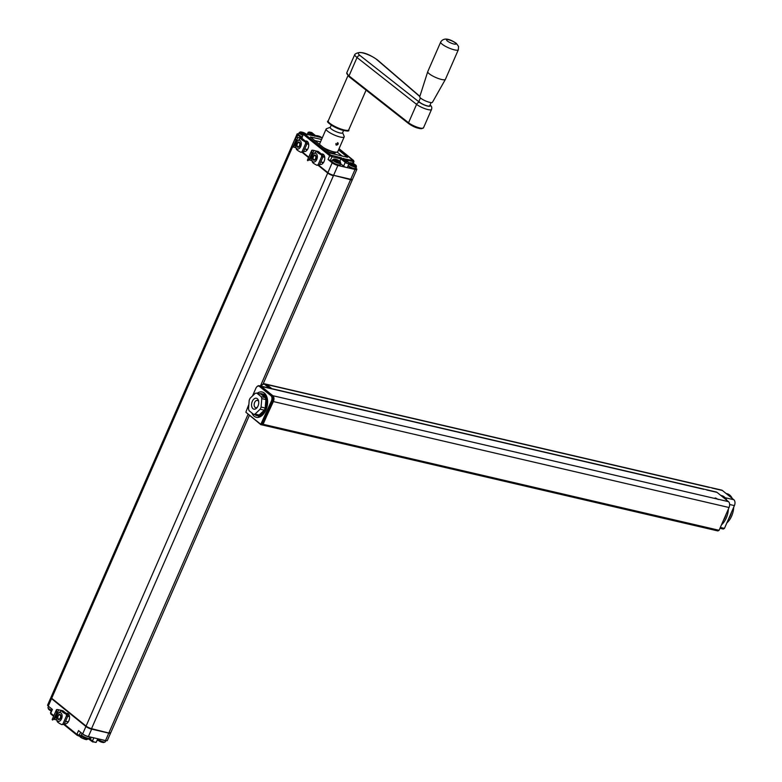 <?xml version="1.0" encoding="UTF-8"?>
<svg xmlns="http://www.w3.org/2000/svg" width="782" height="782" viewBox="0 0 782 782"><rect width="100%" height="100%" fill="white"/><g stroke="black" fill="none" stroke-linecap="round" stroke-linejoin="round"><path stroke-width="1.17" d="M335.312 152.773A8.064 1.818 -156.4 0 1 328.616 151.796A8.064 1.818 23.6 0 0 332.047 152.881A8.064 1.818 23.6 0 0 335.312 152.773L335.527 152.255L335.312 152.773M315.752 135.794A3.861 0.87 -156.4 0 1 316.436 135.638L314.931 136.342M321.021 137.456A9.237 8.406 -97.1 0 0 320.659 137.212L320.571 137.133A9.237 1.466 -68.5 0 0 320.454 136.997L320.2 136.85A9.237 6.95 129 0 0 319.476 136.537L319.31 136.479A9.237 8.436 -97.7 0 0 318.421 136.156L318.069 135.882A9.394 1.574 111.3 0 1 318.206 136.039L318.196 136.029A9.394 7.067 129 0 0 317.355 135.98L317.384 136.146A9.394 8.573 82.6 0 1 318.303 136.469A9.394 1.496 111.5 0 1 318.303 136.83M318.157 136.41L318.235 136.254A9.237 6.95 129 0 0 317.58 136.205M321.49 137.564A9.394 8.553 -97.1 0 0 320.806 137.065L320.6 137.358M320.034 137.231L320.19 136.645A9.394 7.067 129 0 0 320.043 136.576A9.394 7.067 129 0 0 319.447 136.322A9.394 8.582 -97.7 0 0 318.528 135.99L318.284 136.469M321.725 137.622A9.501 9.501 0 0 0 320.669 136.909L320.19 136.645L320.679 136.918A9.394 1.496 -68.5 0 1 320.796 137.055L320.483 137.329M319.252 137.046L319.457 136.322L319.085 137.006M303.142 134.494A3.861 0.87 -156.4 0 1 300.249 132.745A3.861 0.87 -156.4 0 1 300.669 131.963L299.164 132.676L298.509 134.172A4.389 0.987 -156.4 0 0 302.126 136.83M305.244 133.79A9.237 8.406 -97.1 0 0 304.892 133.536L304.804 133.468A9.237 1.466 -68.5 0 0 304.677 133.321L304.423 133.184A9.237 6.95 129 0 0 303.709 132.872L303.543 132.813A9.237 8.436 -97.7 0 0 302.644 132.481L302.292 132.217A9.394 1.574 111.3 0 1 302.429 132.363L302.429 132.363A9.394 7.067 129 0 0 301.578 132.314L301.627 132.481M301.617 132.471L301.617 132.471A9.394 8.573 82.6 0 1 302.526 132.803L302.634 133.008A9.237 1.466 111.5 0 1 302.644 133.36M302.39 132.745L302.458 132.578A9.237 6.95 129 0 0 301.803 132.529M302.595 133.321L303.025 133.478A9.394 7.067 -51 0 1 303.875 133.536A9.394 8.543 83.2 0 1 304.002 133.624M305.713 133.898A9.394 8.553 -97.1 0 0 305.029 133.39L304.824 133.693M303.025 133.478L302.536 133.214A9.394 1.496 111.5 0 0 302.526 132.803M304.247 133.595L304.413 132.979A9.394 7.067 129 0 0 304.276 132.911A9.394 7.067 129 0 0 303.68 132.657A9.394 8.582 -97.7 0 0 302.751 132.324L302.507 132.793M305.958 133.957A9.501 9.501 0 0 0 304.892 133.243L304.413 132.979L304.902 133.243A9.394 1.496 -68.5 0 1 305.029 133.39L304.716 133.663M303.436 133.497L303.68 132.657L303.25 133.487M348.801 164.161A4.389 0.987 -156.4 0 0 354.676 166.996A4.389 0.987 -156.4 0 0 356.455 166.937L355.947 165.344A3.861 0.87 -156.4 0 1 354.725 166.038A3.861 0.87 -156.4 0 1 350.17 164.034A3.861 0.87 -156.4 0 1 349.916 162.715L348.41 163.418M354.725 164.709A9.237 8.406 -97.1 0 0 354.138 164.288L354.05 164.21A9.237 1.466 -68.5 0 0 353.933 164.073L353.669 163.927A9.237 6.95 129 0 0 352.956 163.614L352.79 163.555A9.237 8.436 -97.7 0 0 351.89 163.233L351.538 162.959A9.394 1.574 111.3 0 1 351.675 163.115L351.675 163.106A9.394 7.067 129 0 0 350.825 163.057L350.864 163.223A9.394 8.573 82.6 0 1 351.773 163.546A9.394 1.496 111.5 0 1 351.783 163.966L351.841 164.064M351.783 163.555L351.88 163.751A9.237 1.466 111.5 0 1 351.89 164.103M351.636 163.497L351.704 163.33A9.237 6.95 129 0 0 351.059 163.282M354.197 165.031L354.363 164.982A9.394 1.417 -68.4 0 0 354.373 164.572A9.394 7.067 -51 0 1 355.106 164.894L354.969 164.826M352.271 164.23L351.783 163.966L352.271 164.23A9.394 7.067 -51 0 1 353.122 164.279A9.394 8.543 83.2 0 1 353.914 164.875L354.285 164.142L353.796 164.787M353.425 164.494L353.66 163.721L354.158 163.995A9.394 1.496 -68.5 0 1 354.275 164.132A9.394 8.553 -97.1 0 1 355.067 164.738L355.106 164.894M355.947 165.344A9.501 9.501 0 0 0 354.138 163.985L353.66 163.721A9.394 7.067 129 0 0 353.523 163.653A9.394 7.067 129 0 0 352.926 163.409A9.394 8.582 -97.7 0 0 351.998 163.067L351.753 163.546M352.682 164.24L352.936 163.409L352.496 164.23M354.158 163.995L353.669 164.679M332.633 159.753A4.389 0.987 -156.4 0 0 334.579 161.581A4.389 0.987 -156.4 0 0 338.909 163.33A4.389 0.987 -156.4 0 0 340.678 163.262L340.17 161.679A3.861 0.87 -156.4 0 1 338.948 162.373A3.861 0.87 -156.4 0 1 334.393 160.369A3.861 0.87 -156.4 0 1 334.139 159.039L332.633 159.753L331.979 161.248A4.389 0.987 -156.4 0 0 333.924 163.076A4.389 0.987 -156.4 0 0 338.254 164.826A4.389 0.987 -156.4 0 0 340.023 164.767C342.057 167.309 328.567 161.385 331.979 161.248M338.948 161.043A9.237 8.406 -97.1 0 0 338.362 160.623L338.274 160.545A9.237 1.466 -68.5 0 0 338.156 160.408L337.902 160.261A9.237 6.95 129 0 0 337.179 159.948L337.013 159.89A9.237 8.436 -97.7 0 0 336.123 159.567L335.771 159.293A9.394 1.574 111.3 0 1 335.908 159.44L335.898 159.44A9.394 7.067 129 0 0 335.058 159.391L335.097 159.557M335.087 159.548L335.087 159.548A9.394 8.573 82.6 0 1 336.006 159.88L336.113 160.085A9.237 1.466 111.5 0 1 336.113 160.437M335.869 159.821L335.937 159.665A9.237 6.95 129 0 0 335.283 159.616M336.065 160.398L336.495 160.564A9.394 7.067 -51 0 1 337.345 160.613A9.394 8.543 83.2 0 1 338.137 161.209L338.508 160.476L338.029 161.112M338.381 160.965L338.596 160.906A9.394 7.067 -51 0 1 339.329 161.229L339.192 161.151M337.658 160.828L337.892 160.056L338.381 160.32A9.394 1.496 -68.5 0 1 338.498 160.466A9.394 8.553 -97.1 0 1 339.3 161.063L339.329 161.229M336.495 160.564L336.006 160.29A9.394 1.496 111.5 0 0 336.006 159.88M340.17 161.679A9.501 9.501 0 0 0 338.371 160.32L337.892 160.056A9.394 7.067 129 0 0 337.746 159.987A9.394 7.067 129 0 0 337.15 159.733A9.394 8.582 -97.7 0 0 336.231 159.401L335.986 159.87M336.905 160.574L337.159 159.733L336.719 160.564M350.737 179.293L355.038 169.459A4.477 1.007 23.6 0 0 356.846 169.401L352.555 179.234A4.477 1.007 -156.4 0 1 350.737 179.293L333.601 175.305A4.477 1.007 -156.4 0 1 327.873 172.656L332.174 162.822L328.049 159.479L330.336 160.545L331.979 156.781L340.893 158.854L341.47 157.847L346.279 161.737A0.899 0.674 -51 0 0 345.243 162.382L340.893 158.854L339.808 161.346M344.178 158.854L353.122 160.554A0.899 0.557 103.1 0 1 353.239 161.727L352.565 163.252M321.568 139.47L310.405 136.977L330.258 153.125L347.531 157.309L338.508 149.919M305.351 141.063A5.376 3.324 103.1 0 1 308.577 143.624A5.376 3.324 103.1 0 1 308.03 148.482A5.376 3.324 103.1 0 1 307.072 150.085A5.376 3.324 103.1 0 1 303.68 151.366M307.609 149.303A3.05 1.887 103.1 0 1 306.368 149.636A3.05 1.887 103.1 0 1 305.586 149.088M306.935 143.79A3.05 1.887 103.1 0 1 307.746 143.702A3.05 1.887 103.1 0 1 308.714 144.562M321.402 154.054A5.376 3.324 103.1 0 1 324.628 156.605A5.376 3.324 103.1 0 1 324.08 161.463A5.376 3.324 103.1 0 1 323.122 163.067A5.376 3.324 103.1 0 1 319.73 164.347M323.66 162.285A3.05 1.887 103.1 0 1 322.419 162.627A3.05 1.887 103.1 0 1 321.637 162.07M322.986 156.771A3.05 1.887 103.1 0 1 323.797 156.693A3.05 1.887 103.1 0 1 324.765 157.544M343.601 166.136A2.238 0.508 23.6 0 0 346.465 167.465A2.238 0.508 23.6 0 0 347.374 167.436L349.016 163.673A2.238 0.508 -156.4 0 1 347.462 163.516A2.238 0.508 -156.4 0 1 345.243 162.382L343.601 166.136L340.512 163.643M313.729 135.804L304.589 133.937L330.727 155.08L341.47 157.847M355.908 168.189L356.172 168.404A4.477 1.007 23.6 0 1 356.846 169.401M355.038 169.459L337.892 165.471A4.477 1.007 23.6 0 1 332.174 162.822M301.911 138.336L303.279 134.181L301.911 138.336L297.776 135.003A4.477 1.007 23.6 0 1 297.101 134.005L292.81 143.839A4.477 1.007 -156.4 0 0 292.791 143.937M298.636 133.878A4.477 1.007 23.6 0 0 297.101 134.005M316.534 136.459L311.656 132.549A0.899 0.674 -51 0 1 312.018 132.832M330.336 160.545L332.106 160.955M342.223 156.175L337.179 152.089M327.873 172.656L318.821 165.334M308.724 157.172L302.771 152.353M320.512 141.874L314.667 140.516M97.427 739.537L97.75 739.899A3.861 0.87 23.6 0 0 102.921 742.401A3.861 0.87 23.6 0 0 103.781 742.538L105.287 741.835L105.814 740.622M100.78 741.844A9.394 7.067 -51 0 1 100.174 741.6A9.394 7.067 -51 0 1 100.047 741.532L99.558 741.268L100.047 741.532M89.51 738.159A4.389 0.987 23.6 0 1 87.74 738.228A4.389 0.987 23.6 0 1 83.41 736.478A4.389 0.987 23.6 0 1 81.465 734.65L81.973 736.233A3.861 0.87 23.6 0 0 87.144 738.736A3.861 0.87 23.6 0 0 88.004 738.873L89.51 738.159L90.038 736.957M85.013 738.179A9.394 7.067 -51 0 1 84.397 737.925A9.394 7.067 -51 0 1 84.28 737.866L83.791 737.602L84.28 737.866M51.612 710.232A4.389 0.987 23.6 0 1 47.995 707.573L48.504 709.157A3.861 0.87 23.6 0 0 51.338 710.848M51.27 711.004A9.394 7.067 -51 0 1 50.928 710.848A9.394 7.067 -51 0 1 50.801 710.789L50.312 710.525L50.801 710.789M85.013 739.303L86.538 739.655A4.702 1.065 -156.4 0 1 85.013 739.303L82.384 738.267A4.702 1.065 -156.4 0 1 80.732 737.377L82.384 738.267M81.836 736.673L81.426 737.612M86.528 738.667L86.176 739.479M78.777 735.471L80.732 737.377M88.425 738.882L86.538 739.655M50.967 697.544A4.477 1.007 23.6 0 0 50.85 697.671A4.477 1.007 23.6 0 0 51.524 698.668L85.912 726.488A4.477 1.007 23.6 0 0 91.631 729.137L108.776 733.125L105.531 740.564A4.477 1.007 23.6 0 0 107.339 740.495L110.594 733.057A4.477 1.007 23.6 0 0 110.604 732.89M105.531 740.564L88.386 736.576A4.477 1.007 23.6 0 1 82.667 733.927L78.542 730.583L76.9 734.347L81.758 735.999M68.435 721.61A3.05 1.887 103.1 0 1 67.193 721.952A3.05 1.887 103.1 0 1 66.411 721.405M67.76 716.107A3.05 1.887 103.1 0 1 68.572 716.019A3.05 1.887 103.1 0 1 69.539 716.879M108.776 733.125A4.477 1.007 23.6 0 0 110.594 733.057M66.177 713.38A5.376 3.324 103.1 0 1 69.393 715.931A5.376 3.324 103.1 0 1 68.845 720.799A5.376 3.324 103.1 0 1 67.897 722.392A5.376 3.324 103.1 0 1 64.505 723.682M50.85 697.671L47.594 705.11A4.477 1.007 23.6 0 0 48.269 706.107L52.404 709.44L50.762 713.204L53.85 715.706M262.117 424.929L717.876 530.939L719.088 530.294L729.049 507.508A4.477 2.766 -76.9 0 0 728.501 501.653L715.51 498.633L714.973 498.036L715.696 498.017L718.238 499.522M728.501 501.653L717.035 492.377A4.477 2.766 -76.9 0 0 716.302 492.015L705.071 489.405M706.703 489.982L717.035 492.377M262.732 424.704L273.368 401.557A4.477 2.766 -76.9 0 0 272.82 395.702L261.354 386.425A4.477 2.766 -76.9 0 0 260.621 386.064A4.477 2.766 -76.9 0 0 260.455 386.034M263.407 424.352L719.088 530.294M264.639 397.109A10.303 6.373 -76.9 0 0 263.28 395.467A10.303 6.373 -76.9 0 0 261.569 394.617M259.927 414.294A10.303 6.373 -76.9 0 0 262.703 411.987A10.303 6.373 -76.9 0 0 263.495 410.892M265.303 406.738A10.303 6.373 -76.9 0 0 265.802 400.853M260.582 413.668A9.57 5.914 -76.9 0 0 262.86 411.791M254.805 414.587A11.202 6.921 -76.9 0 0 254.893 414.656A11.202 6.921 -76.9 0 0 256.721 415.574A11.202 6.921 -76.9 0 0 265.567 407.793A11.202 6.921 -76.9 0 0 263.632 394.666A11.202 6.921 -76.9 0 0 261.794 393.757A11.202 6.921 -76.9 0 0 259.634 393.796M720.789 495.417L721.678 495.622A16.129 9.97 103.1 0 1 724.318 496.932A16.129 9.97 103.1 0 1 726.889 500.343M728.374 509.043A16.129 9.97 103.1 0 1 721.493 524.8M720.838 495.456A16.129 9.97 103.1 0 1 722.939 496.619A16.129 9.97 103.1 0 1 724.699 498.574M726.155 514.136A16.129 9.97 103.1 0 1 723.203 520.871M264.257 410.159L259.155 415.027L255.04 414.069L260.142 409.201L264.257 410.159A10.753 6.647 -76.9 0 0 265.196 408.008L261.09 407.051A10.753 6.647 103.1 0 1 260.142 409.201M265.196 408.008L265.9 399.582A10.753 6.647 -76.9 0 0 265.303 397.647L260.905 394.089L256.789 393.131A10.753 6.647 103.1 0 0 255.255 393.346L250.152 398.204A10.753 6.647 103.1 0 0 249.204 400.364L248.51 408.781A10.753 6.647 103.1 0 0 249.106 410.726L253.505 414.284L257.62 415.242A10.753 6.647 -76.9 0 0 259.155 415.027M253.505 414.284A10.753 6.647 -76.9 0 0 255.04 414.069M256.789 393.131L261.188 396.689A10.753 6.647 103.1 0 1 261.784 398.634L261.09 407.051M257.327 398.703A5.601 3.46 -76.9 0 0 252.283 401.391A5.601 3.46 -76.9 0 0 252.967 408.703A5.601 3.46 -76.9 0 0 257.014 407.686A5.601 3.46 -76.9 0 0 258.588 400.961A5.601 3.46 -76.9 0 0 257.327 398.703M265.303 397.647L261.188 396.689M265.9 399.582L261.784 398.634M258.705 401.665A3.754 2.317 -76.9 0 0 258.021 400.687A3.754 2.317 -76.9 0 0 257.415 400.384A3.754 2.317 -76.9 0 0 254.453 402.984A3.754 2.317 -76.9 0 0 255.098 407.383A3.754 2.317 -76.9 0 0 255.714 407.686A3.754 2.317 -76.9 0 0 257.434 407.109M262.371 424.949L260.826 424.675L245.851 412.212L260.797 424.303L271.422 400.971A4.027 2.493 103.1 0 0 270.934 395.702L259.468 386.425L259.986 386.113L271.452 395.379A4.477 2.766 103.1 0 1 271.999 401.234L262.038 424.03L263.065 424.264L262.371 424.949L261.344 424.704L263.075 424.401L273.026 401.479A4.477 2.766 103.1 0 0 273.485 397.422A4.477 2.766 103.1 0 0 272.478 395.624L261.012 386.347A4.477 2.766 103.1 0 0 260.279 385.985L259.253 385.741A4.477 2.766 103.1 0 1 259.986 386.113L261.012 386.347M273.514 397.579A4.027 2.493 103.1 0 1 273.553 397.725A4.027 2.493 103.1 0 1 273.143 401.371M252.518 395.946L255.831 388.361A4.027 2.493 103.1 0 1 256.545 387.158A4.027 2.493 103.1 0 1 259.468 386.425M248.881 404.274L245.851 412.212M256.643 387.051A4.477 2.766 103.1 0 1 256.74 386.924A4.477 2.766 103.1 0 1 259.253 385.741M261.579 424.577L261.364 424L262.038 424.03L261.579 424.577M260.797 424.303L261.344 424.704L260.797 424.303M271.422 400.971L273.026 401.479L263.075 424.401M336.006 143.458A1.388 1.056 129.4 0 0 338.039 144.181A1.388 1.056 129.4 0 0 337.482 142.686M338.127 144.22L336.133 145.12L337.971 142.871L338.127 144.22M323.992 148.052A9.628 2.17 23.6 0 0 333.455 151.904A9.628 2.17 23.6 0 0 337.003 152.158A9.628 2.17 23.6 0 0 337.13 152.099M342.624 132.676L344.158 136.312A9.853 2.229 -156.4 0 1 344.197 136.889L337.736 151.688A9.853 2.229 -156.4 0 1 337.286 152.05A9.853 2.229 -156.4 0 1 333.65 151.796A9.853 2.229 -156.4 0 1 323.122 147.358M319.965 144.797A9.853 2.229 -156.4 0 1 319.711 144.377A9.853 2.229 -156.4 0 1 319.672 143.8L326.143 129.001A9.853 2.229 -156.4 0 1 326.593 128.639L330.307 127.29M344.197 136.889A9.853 2.229 -156.4 0 1 340.111 137.006A9.853 2.229 -156.4 0 1 330.454 133.077A9.853 2.229 -156.4 0 1 326.143 129.001M343.572 130.486L342.555 132.842A6.715 1.515 -156.4 0 1 339.759 132.911A6.715 1.515 -156.4 0 1 333.181 130.232A6.715 1.515 -156.4 0 1 330.239 127.456L331.265 125.11M458.34 49.745L445.417 79.334A9.628 2.17 -156.4 0 1 445.398 79.373A9.628 2.17 -156.4 0 1 435.721 77.467A9.628 2.17 -156.4 0 1 427.744 71.67A9.628 2.17 -156.4 0 1 427.764 71.621L440.696 42.032A9.628 2.17 23.6 0 0 448.653 47.878A9.628 2.17 23.6 0 0 458.34 49.745L458.545 46.451L456.336 43.372C448.663 38.152 443.443 37.702 440.696 42.032M427.744 71.67L419.738 96.724A6.94 1.564 23.6 0 0 425.486 100.907A6.94 1.564 23.6 0 0 432.456 102.286L445.398 79.373M431.107 102.579L429.699 105.795A5.826 1.32 -156.4 0 1 423.834 104.671A5.826 1.32 -156.4 0 1 419.025 101.132L420.433 97.916M719.968 528.28L723.233 529.043L724.445 528.397L734.406 505.602A4.477 2.766 -76.9 0 0 733.858 499.747L722.392 490.48A4.477 2.766 -76.9 0 0 721.659 490.109L710.427 487.499M712.06 488.076L722.392 490.48M271.843 388.674L266.711 384.529A4.477 2.766 -76.9 0 0 265.988 384.167A4.477 2.766 -76.9 0 0 265.812 384.128M720.339 527.439L724.445 528.397M726.146 493.52L727.035 493.725A16.129 9.97 103.1 0 1 729.674 495.035A16.129 9.97 103.1 0 1 732.245 498.447M733.731 507.137A16.129 9.97 103.1 0 1 726.849 522.894M726.195 493.55A16.129 9.97 103.1 0 1 728.296 494.713A16.129 9.97 103.1 0 1 730.056 496.678M731.512 512.23A16.129 9.97 103.1 0 1 728.56 518.974M269.184 388.058L264.824 384.529L265.342 384.206L270.464 388.351M261.296 386.22A4.027 2.493 103.1 0 1 261.911 385.262A4.027 2.493 103.1 0 1 264.824 384.529M271.501 388.595L266.369 384.451A4.477 2.766 103.1 0 0 265.636 384.079L264.609 383.845A4.477 2.766 103.1 0 1 265.342 384.206L266.369 384.451M261.999 385.145A4.477 2.766 103.1 0 1 262.097 385.018A4.477 2.766 103.1 0 1 264.609 383.845M313.631 159.557A2.141 1.32 103.1 0 1 313.152 158.697A2.141 1.32 103.1 0 1 313.748 156.126A2.141 1.32 103.1 0 1 315.547 156.019A2.141 1.32 103.1 0 1 315.449 158.766A2.141 1.32 103.1 0 1 313.631 159.557M313.201 158.863A2.688 1.662 -76.9 0 0 313.24 159.059A2.688 1.662 -76.9 0 0 313.836 160.144A2.688 1.662 -76.9 0 0 314.071 160.29M315.283 155.1A2.688 1.662 -76.9 0 0 313.993 155.833A2.688 1.662 -76.9 0 0 313.865 155.999M307.864 160.701L309.027 159.665L311.95 153.301L311.793 150.975L311.813 153.272M307.746 160.603L309.027 159.665M311.793 150.975A4.995 1.124 -156.4 0 1 311.656 150.476L307.463 160.066A4.995 1.124 23.6 0 0 307.6 160.574M309.027 159.968A4.819 1.085 -156.4 0 1 309.731 160.115L311.95 160.633M311.656 150.476A4.995 1.124 -156.4 0 1 313.836 150.447L316.827 151.141M316.749 151.17L313.924 150.515A4.819 1.085 23.6 0 0 311.813 150.545A4.819 1.085 23.6 0 0 311.94 151.004M311.95 153.301L309.164 159.694M313.924 150.515L309.731 160.115M313.24 154.162A4.477 2.766 -76.9 0 0 311.822 160.232A4.477 2.766 -76.9 0 0 314.853 161.786A4.477 2.766 -76.9 0 0 317.326 156.126A4.477 2.766 -76.9 0 0 314.081 153.507A4.477 2.766 -76.9 0 0 313.24 154.162L316.847 151.131C316.612 151.972 318.176 153.233 321.519 154.904L321.666 156.556L318.118 164.689L316.974 165.295C313.631 163.624 312.077 162.373 312.311 161.532M316.974 165.295L319.447 165.002L322.995 156.869L322.839 155.207L321.519 154.904M322.839 155.207L318.176 151.434L316.847 151.131M324.579 157.241L321.666 156.556M319.447 165.002L318.118 164.689M315.84 158.756A2.688 1.662 103.1 0 1 313.856 160.261A2.688 1.662 103.1 0 1 312.849 157.27A2.688 1.662 103.1 0 1 315.078 155.031A2.688 1.662 103.1 0 1 315.84 158.756M297.58 146.576A2.141 1.32 103.1 0 1 297.101 145.716A2.141 1.32 103.1 0 1 297.698 143.145A2.141 1.32 103.1 0 1 299.496 143.028A2.141 1.32 103.1 0 1 299.398 145.775A2.141 1.32 103.1 0 1 297.58 146.576M297.15 145.882A2.688 1.662 -76.9 0 0 297.189 146.078A2.688 1.662 -76.9 0 0 297.786 147.163A2.688 1.662 -76.9 0 0 298.02 147.309M299.232 142.119A2.688 1.662 -76.9 0 0 297.942 142.852A2.688 1.662 -76.9 0 0 297.815 143.008M291.813 147.72L292.976 146.684L295.909 140.32L295.743 137.994L295.762 140.281M291.696 147.622L292.976 146.684M295.743 137.994A4.995 1.124 -156.4 0 1 295.606 137.485L291.412 147.084A4.995 1.124 23.6 0 0 291.549 147.583M292.976 146.987A4.819 1.085 -156.4 0 1 293.68 147.133L295.899 147.651M295.606 137.485A4.995 1.124 -156.4 0 1 297.786 137.456L300.777 138.16C300.571 138.991 302.126 140.242 305.469 141.923L305.625 143.575L302.067 151.708L300.923 152.314C297.58 150.643 296.026 149.391 296.261 148.541M300.699 138.189L297.874 137.534A4.819 1.085 23.6 0 0 295.762 137.564A4.819 1.085 23.6 0 0 295.889 138.023M295.909 140.32L293.113 146.713M297.874 137.534L293.68 147.133M297.189 141.18A4.477 2.766 -76.9 0 0 295.772 147.251A4.477 2.766 -76.9 0 0 298.802 148.805A4.477 2.766 -76.9 0 0 301.275 143.145A4.477 2.766 -76.9 0 0 298.03 140.525A4.477 2.766 -76.9 0 0 297.189 141.18L300.796 138.15L302.126 138.453L306.788 142.226L305.469 141.923M300.923 152.314L303.396 152.021L306.945 143.888L305.625 143.575M308.528 144.259L306.945 143.888L306.788 142.226M303.396 152.021L302.067 151.708M299.789 145.775A2.688 1.662 103.1 0 1 297.805 147.28A2.688 1.662 103.1 0 1 296.798 144.289A2.688 1.662 103.1 0 1 299.027 142.05A2.688 1.662 103.1 0 1 299.789 145.775M58.406 718.883A2.141 1.32 103.1 0 1 57.927 718.032A2.141 1.32 103.1 0 1 58.523 715.462A2.141 1.32 103.1 0 1 60.322 715.344A2.141 1.32 103.1 0 1 60.224 718.091A2.141 1.32 103.1 0 1 58.406 718.883M57.976 718.199A2.688 1.662 -76.9 0 0 58.015 718.394A2.688 1.662 -76.9 0 0 58.611 719.479A2.688 1.662 -76.9 0 0 58.846 719.626M60.058 714.435A2.688 1.662 -76.9 0 0 58.758 715.168A2.688 1.662 -76.9 0 0 58.64 715.325M52.638 720.036L53.792 719L56.724 712.637L56.568 710.3L56.587 712.598M52.521 719.939L53.792 719M56.568 710.3A4.995 1.124 -156.4 0 1 56.421 709.802L52.238 719.401A4.995 1.124 23.6 0 0 52.374 719.899M53.792 719.293A4.819 1.085 -156.4 0 1 54.505 719.45L56.724 719.958M56.421 709.802A4.995 1.124 -156.4 0 1 58.601 709.773L61.602 710.476M61.524 710.506L58.699 709.851A4.819 1.085 23.6 0 0 56.587 709.88A4.819 1.085 23.6 0 0 56.715 710.339M56.724 712.637L53.929 719.029M58.699 709.851L54.505 719.45M58.005 713.487A4.477 2.766 -76.9 0 0 56.597 719.567A4.477 2.766 -76.9 0 0 59.628 721.121A4.477 2.766 -76.9 0 0 62.101 715.462A4.477 2.766 -76.9 0 0 58.855 712.842A4.477 2.766 -76.9 0 0 58.005 713.487L61.622 710.467C61.387 711.307 62.941 712.558 66.284 714.23L66.441 715.892L62.892 724.024L61.749 724.631C58.406 722.959 56.851 721.698 57.086 720.857M61.749 724.631L64.212 724.337L67.77 716.195L67.614 714.543L66.284 714.23M67.614 714.543L62.951 710.77L61.622 710.467M69.354 716.566L66.441 715.892M64.212 724.337L62.892 724.024M60.615 718.091A2.688 1.662 103.1 0 1 58.63 719.596A2.688 1.662 103.1 0 1 57.624 716.605A2.688 1.662 103.1 0 1 59.852 714.357A2.688 1.662 103.1 0 1 60.615 718.091M86.079 726.419L51.7 698.267L86.088 726.087L327.697 173.057L318.411 165.549M302.37 152.568L308.558 157.573M292.615 144.338A4.477 1.007 -156.4 0 1 292.634 144.24L51.016 697.27A4.477 1.007 -156.4 0 0 51.7 698.267L292.233 147.69M91.562 728.99L108.62 732.969L91.484 728.99L86.255 726.566A4.027 0.909 -156.4 0 0 91.406 728.951L333.425 175.706A4.477 1.007 -156.4 0 1 327.697 173.057L328 172.754M249.37 415.408L110.77 732.666L108.62 732.969L91.807 728.736A4.477 1.007 -156.4 0 1 86.088 726.087L51.759 698.697L51.016 697.27M333.464 175.276L350.561 179.694L260.426 386.025M110.174 732.89A4.027 0.909 -156.4 0 1 108.708 732.969M110.77 732.666A4.477 1.007 -156.4 0 1 108.952 732.724L248.05 414.343M350.6 179.264L350.561 179.694A4.477 1.007 -156.4 0 0 352.379 179.635L263.016 384.187M298.509 134.172L299.007 135.384L301.979 137.153A3.939 0.89 -156.4 0 1 298.744 134.748M302.771 135.335A4.389 0.987 -156.4 0 1 299.164 132.676M355.214 168.648A3.939 0.89 -156.4 0 1 353.62 168.707A3.939 0.89 -156.4 0 1 348.068 165.843M356.455 166.937L355.8 168.433A4.389 0.987 -156.4 0 1 354.021 168.492A4.389 0.987 -156.4 0 1 348.146 165.657M339.437 164.982A3.939 0.89 -156.4 0 1 337.844 165.041A3.939 0.89 -156.4 0 1 333.963 163.467A3.939 0.89 -156.4 0 1 332.213 161.825M337.892 161.004L338.156 160.408M328.049 159.479L329.691 155.726L331.979 156.781A0.899 0.557 -76.9 0 0 331.871 155.618M349.016 163.673L348.557 162.324A0.899 0.674 129 0 0 348.342 162.216L346.279 161.737M348.342 162.216L343.523 158.326M311.656 132.549L309.594 132.07L314.413 135.96M339.017 148.756L353.122 160.554M322.301 137.798L316.466 136.439M345.634 159.958L353.963 161.698L353.181 163.497M314.071 135.843L304.667 133.654A0.899 0.557 103.1 0 1 304.814 133.732M330.727 155.08A0.899 0.674 -51 0 0 329.691 155.726L303.553 134.582A0.899 0.674 -51 0 1 304.589 133.937M309.594 132.07A0.899 0.674 129 0 0 308.558 132.705L311.783 135.306M307.825 134.387L308.558 132.705A2.238 0.508 -156.4 0 1 308.225 132.207L307.326 134.269M353.356 160.349A0.899 0.674 -51 0 1 353.562 160.447L353.963 161.698M333.601 175.305L337.892 165.471M296.789 137.27L297.776 135.003M102.334 739.821A4.389 0.987 23.6 0 0 104.162 740.388A4.389 0.987 23.6 0 0 105.472 740.544M97.633 739.058A4.389 0.987 23.6 0 0 103.507 741.893A4.389 0.987 23.6 0 0 105.287 741.835M82.237 733.575A4.389 0.987 23.6 0 0 88.395 736.722A4.389 0.987 23.6 0 0 89.705 736.879M48.758 706.498A4.389 0.987 23.6 0 0 50.234 707.681M93.84 737.837L92.452 741.004A0.899 0.674 129 0 0 92.794 741.962M91.299 737.25L90.389 739.332L92.452 741.004A2.238 0.508 23.6 0 0 94.671 742.138A2.238 0.508 23.6 0 0 96.225 742.294L97.77 738.755M97.144 740.192L98.424 740.495M91.631 729.137L88.386 736.576M90.38 740.026A5.376 1.212 23.6 0 0 88.444 738.863M78.689 735.901L82.648 736.83M64.3 724.152L76.9 734.347A0.899 0.674 -51 0 0 77.232 735.305L78.376 735.833A0.899 0.557 -76.9 0 0 79.187 735.403L80.575 732.226M90.732 740.29A0.899 0.674 -51 0 1 90.389 739.332A4.477 1.007 23.6 0 0 89.236 738.55M53.606 716.263L50.879 714.054L50.762 713.204A0.899 0.674 -51 0 0 51.094 714.162M85.912 726.488L82.667 733.927M51.524 698.668L48.269 706.107M272.82 395.702L715.51 498.633M261.354 386.425L704.054 489.356M273.368 401.557L729.049 507.508M272.478 395.624L270.934 395.702M257.219 393.229A12.991 8.035 103.1 0 1 266.242 395.497A12.991 8.035 103.1 0 1 265.909 410.042A12.991 8.035 103.1 0 1 251.892 412.974M328.665 122.148A10.303 2.326 23.6 0 0 337.208 128.277A10.303 2.326 23.6 0 0 347.521 130.379M328.225 120.868C326.045 121.503 329.085 124.006 337.355 128.375C345.937 131.337 349.74 131.826 348.752 129.832A11.202 2.532 -156.4 0 1 337.482 127.671A11.202 2.532 -156.4 0 1 328.225 120.868L347.941 75.737M422.309 128.297A8.064 1.818 23.6 0 1 416.816 127.749A8.064 1.818 23.6 0 1 408.869 123.712A0.899 0.655 -51.8 0 1 408.546 122.764L349.007 75.922A0.899 0.655 128.2 0 0 349.329 76.871M360.111 55.581A2.688 1.975 -51.8 0 0 357.042 57.526L349.007 75.922A13.441 3.03 -156.4 0 1 346.788 72.785L354.823 54.388A13.441 3.03 23.6 0 0 357.042 57.526L416.581 104.368A2.688 1.975 -51.8 0 1 419.651 102.422L360.111 55.581A10.753 2.424 -156.4 0 1 362.799 52.941A10.753 2.424 -156.4 0 1 376.699 59.52A2.688 2.111 -49.3 0 1 377.403 59.882C366.836 52.56 359.309 50.732 354.823 54.388M346.788 72.785L349.124 76.773L408.663 123.615C415.007 127.935 419.944 129.343 423.492 127.847A8.964 2.023 -156.4 0 1 417.393 127.251A8.964 2.023 -156.4 0 1 408.546 122.764L416.581 104.368A8.964 2.023 23.6 0 0 425.428 108.854A8.964 2.023 23.6 0 0 431.527 109.451C432.133 107.525 431.635 106.069 430.032 105.081A2.688 2.111 -49.3 0 0 430.012 105.071L430.032 105.081M455.241 42.834A5.151 1.163 -156.4 0 1 451.517 43.254A5.151 1.163 -156.4 0 1 447.04 39.579A5.151 1.163 -156.4 0 1 455.241 42.834M376.699 59.52L419.797 96.538M429.905 105.316A6.276 1.417 -156.4 0 1 426.864 105.883A6.276 1.417 -156.4 0 1 419.651 102.422M725.158 497.723L733.858 499.747M266.711 384.529L709.411 487.46M729.635 504.498L734.406 505.602M320.043 136.576A9.501 9.501 0 0 0 316.436 135.638M304.276 132.911A9.501 9.501 0 0 0 300.669 131.963M355.8 168.433L352.35 168.345L348.039 165.911M353.523 163.653A9.501 9.501 0 0 0 349.916 162.715M340.678 163.262L340.023 164.767M337.746 159.987A9.501 9.501 0 0 0 334.139 159.039M348.557 162.324L343.894 158.55M303.279 134.181L304.667 133.654M322.311 137.759L316.524 136.41L311.871 132.647L308.225 132.207M353.562 160.447L339.046 148.697M97.75 739.899A9.501 9.501 0 0 0 99.578 741.277M100.174 741.6A9.501 9.501 0 0 0 103.781 742.538M81.465 734.65L82.012 733.399M81.973 736.233A9.501 9.501 0 0 0 83.811 737.612M84.397 737.925A9.501 9.501 0 0 0 88.004 738.873M47.995 707.573L48.543 706.322M48.504 709.157A9.501 9.501 0 0 0 50.331 710.535M88.405 738.863L92.579 741.854L96.225 742.294M98.493 740.544L97.124 740.231M82.716 736.879L77.017 735.197L63.831 724.533M50.488 712.803L52.071 709.176M704.25 489.209L260.621 386.064M263.172 394.069C264.59 394.558 269.194 395.731 265.636 409.641C261.882 415.379 259.37 417.461 258.099 415.887M348.752 129.832L366.093 90.126M377.403 59.882L419.856 96.342M423.492 127.847L431.527 109.451M709.616 487.313L265.988 384.167M323.367 162.47L320.806 161.884M311.822 160.232L312.37 161.923M307.316 149.489L304.755 148.893M295.772 147.251L296.319 148.942M68.132 721.806L65.58 721.209M56.597 719.567L57.145 721.258"/></g></svg>
